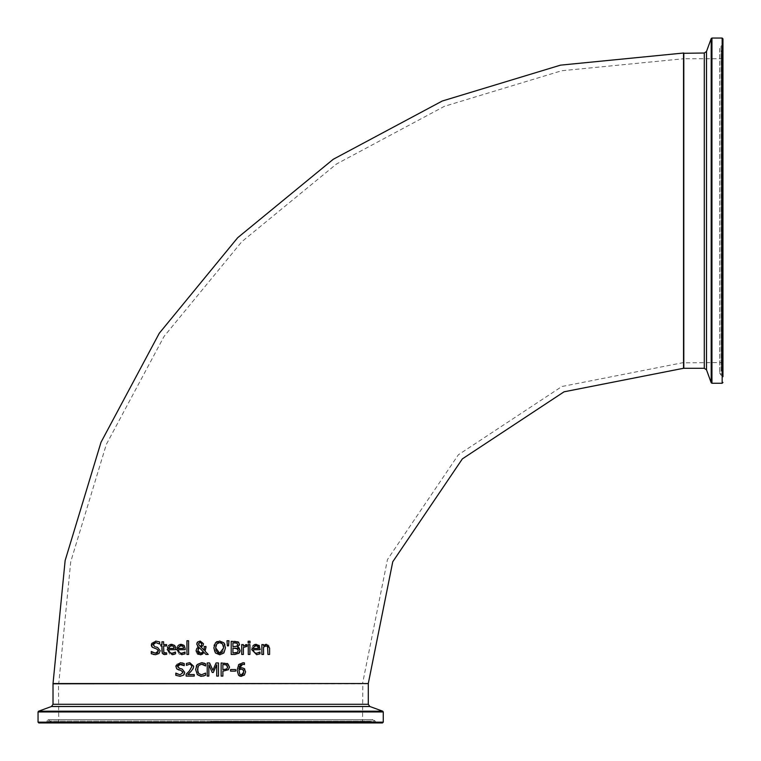 <?xml version="1.0" encoding="UTF-8"?>
<svg xmlns="http://www.w3.org/2000/svg" width="761" height="761" viewBox="0 0 761 761"><rect width="100%" height="100%" fill="white"/><g stroke="black" fill="none" stroke-linecap="round" stroke-linejoin="round"><path stroke-width="0.57" stroke-dasharray="3.81 2.85" d="M230.573 669.537L235.539 669.537L235.539 671.135L230.573 671.135M170.768 653.005L172.138 653.233L175.525 652.044L175.525 653.851L172.167 654.688L170.15 654.384M175.601 647.468L175.705 649.704L168.885 649.704L169.76 652.348M169.827 652.405L170.512 652.89M171.415 644.339L175.087 646.051M171.758 644.329L172.481 644.377M174.107 644.986L174.611 645.423M169.808 654.251L167.201 649.59L167.363 647.982M167.677 646.993L168.447 645.775M169.246 645.052L170.15 644.586M173.527 646.46L172.985 645.984M172.623 645.823L172.119 645.718M169.693 646.47L169.265 647.05M171.663 645.689L170.902 645.766M152.6 654.222L151.858 653.946M151.258 651.483L152.267 652.177M152.818 652.491L155.758 653.176M158.259 651.682L158.364 650.988M157.632 649.38L154.378 648.382L151.658 646.393M151.382 645.395L151.353 644.852M151.515 643.777L151.934 642.902M152.029 642.779L155.767 641.095L159.677 641.942L159.544 644.025M155.834 646.955L157.575 647.402L160.191 650.712L158.992 653.499L155.567 654.698M160.191 650.712L160.086 651.568M155.891 642.598L153.199 645.062M153.513 645.87L154.883 646.707M182.602 653.138L185.028 652.044L185.028 653.851L182.868 654.574M183.534 654.403L179.634 654.374M180.271 653.005L181.689 653.233M185.104 647.487L185.208 649.704L178.388 649.704L179.301 652.377M179.349 652.424L180.034 652.9M183.734 645.062L184.59 646.06M184.828 646.527L185.085 647.392M180.928 644.339L182.992 644.634M179.254 654.222L176.704 649.59L176.961 647.63M177.199 646.974L177.846 645.899M178.816 645.005L179.739 644.557M182.136 645.823L181.622 645.718M179.196 646.47L178.759 647.078M181.166 645.689L180.367 645.775M163.263 654.298L161.941 651.435M161.941 645.975L160.828 645.975M160.828 644.605L161.941 644.605M161.941 641.77L163.605 641.77L163.605 644.605L166.659 644.605L166.659 645.975L163.605 645.975L164.043 652.871M165.232 653.204L163.834 652.586L166.659 652.881L166.659 654.374L164.814 654.65M188.585 640.743L188.585 654.46L186.93 654.46L186.93 640.743L188.585 640.743M205.051 651.216L208.21 654.46L205.946 654.46M204.252 646.431L205.984 646.431L205.984 647.288M204.148 652.577L202.787 653.937M202.312 654.232L201.408 654.584M200.495 654.726L198.374 654.403M197.327 653.756L196.271 652.225M196.262 652.177L196.062 650.855M204.233 648.657L204.252 646.603M203.016 645.566L200.99 647.04L204.091 650.236M196.833 648.439L198.488 647.021M197.48 646.165L196.728 643.816M199.525 641.095L203.52 643.777L203.406 644.672M197.755 641.875L199.249 641.152M198.412 648.562L199.325 647.649L197.879 650.427M198.117 651.692L198.621 652.491M199.059 652.862L201.161 653.261M199.677 646.089L200.162 646.412L201.636 644.967M201.389 645.499L201.798 643.939M198.963 642.617L198.621 643.121M198.564 643.254L198.783 645.195M217.266 641.504L219.663 641.047M213.86 647.801L214.107 645.537M214.298 644.9L215.43 642.826M215.658 653.195L214.469 651.359M214.374 651.112L213.86 647.896M224.923 644.596L225.475 647.896L223.125 653.67M222.963 653.785L220.005 654.726M222.469 643.787L221.527 643.007M223.382 645.623L222.573 643.92M219.672 653.223L220.252 653.185M222.573 651.854L223.648 647.896M217.836 652.776L218.388 653.024M216.99 643.644L216.048 645.29M217.808 642.988L217.085 643.54M238.745 653.395L234.968 654.46L231.201 654.46L231.201 641.323L234.683 641.323M239.334 648.163L240.01 649.494M240.086 649.942L240.105 650.427M238.126 641.856L239.487 644.282L237.651 647.154M239.43 643.616L239.487 644.282M234.921 648.115L232.942 648.115L232.942 652.967M238.288 650.55L237.223 648.458M236.015 652.89L237.337 652.415M236.795 643.055L236.1 642.874M234.616 642.817L232.942 642.817L232.942 646.66M226.987 640.743L228.947 640.743L228.557 645.851L227.368 645.851M249.922 644.605L249.922 654.46L248.267 654.46L248.267 644.605L249.922 644.605M246.269 644.605L246.945 644.653L246.945 646.384L245.537 646.336M245.965 646.308L243.377 647.468L243.377 654.46L241.713 654.46L241.713 644.605L243.377 644.605L243.377 646.07L245.118 644.862M259.91 652.044L260.005 653.851L256.638 654.688L251.682 649.59L251.872 647.868M251.977 647.497L252.937 645.756M255.877 644.339L259.092 645.423L260.186 649.704L253.365 649.704L254.659 652.7M258.502 654.403L258.027 654.536M255.239 653.005L258.321 652.928M257.094 645.823L256.59 645.718M256.143 645.689L255.401 645.766M258.436 647.364L258.255 646.869M248.153 641.238L250.036 641.238L250.036 642.959L248.153 642.959M268.738 645.233L269.603 648.068L269.603 654.46L267.948 654.46M265.732 644.415L268.7 645.185M265.113 646.099L263.525 647.097L263.525 654.46L261.87 654.46L261.87 644.605L263.525 644.605L263.525 645.699L265.075 644.634M267.853 647.345L266.084 645.899M183.544 675.131L180.11 676.32L175.801 675.302M178.512 667.93L182.126 669.033L184.733 672.343L184.419 673.865M179.301 664.382L178.521 664.762M177.77 665.818L177.722 666.294M184.219 663.573L184.219 665.656L183.315 665.085M181.708 664.391L180.604 664.229M180.405 662.717L182.022 662.86M175.962 665.761L176.495 664.524M176.676 664.277L180.319 662.717M176.866 668.967L175.896 666.474M182.155 671.002L178.921 670.013M177.18 674.027L179.986 674.807L182.916 672.619M175.801 673.105L176.581 673.647M187.786 674.569L194.236 674.569L194.236 676.091L186.141 676.091M193.018 668.909L189.622 672.838M189.308 671.059L191.905 666.379M189.784 662.679L193.694 666.284L193.513 667.711M191.258 664.733L189.651 664.201M203.843 675.939L201.085 676.31M204.899 673.599L205.584 673.105L205.584 675.197L204.814 675.559M201.522 664.21L198.611 665.561L197.889 666.845M199.097 665.085L198.611 665.561M202.778 662.812L205.584 663.83L205.584 665.932L203.967 664.838M196.766 665.171L201.532 662.717M197.27 674.598L195.625 669.528L196.328 665.951M200.504 676.253L198.887 675.787M198.431 675.54L197.394 674.722M218.474 662.955L218.474 676.091L216.733 676.091L216.733 664.772L213.308 672.467L212.243 672.467L208.847 664.772L208.847 676.091L207.22 676.091L207.22 662.955L209.598 662.955L212.88 670.27L216.048 662.955L218.474 662.955M228.29 669.832L222.887 671.192L222.887 676.091L221.137 676.091L221.137 662.955L224.438 662.955L228.31 664.115M228.652 664.477L229.441 666.912M229.337 667.882L228.414 669.709M226.673 664.962L222.887 664.467L222.887 669.699M226.873 668.909L227.387 668.187M227.396 668.177L227.606 667.311M226.198 669.395L226.759 669.033M243.415 668.015L245.594 671.83L244.357 675.131L241.418 676.367M238.764 675.407L237.071 670.317L238.516 664.829M238.773 664.496L239.496 663.801M239.553 663.754L244.452 662.888L244.452 664.581L241.189 664.534M239.354 666.522L238.887 668.615L241.618 667.701L243.358 667.996M243.149 669.842L242.436 669.347M242.911 669.613L240.723 669.185M241.227 669.157L238.887 669.88L238.849 670.717M240.419 674.693L239.791 674.179L242.379 674.741M243.491 673.618L243.805 671.906M683.54 368.286L683.54 53.023M53.023 683.54L368.286 683.54M683.54 53.289L683.54 368.02L683.54 53.289M53.289 683.54L368.02 683.54M683.54 58.749L683.54 362.559L683.54 58.749L561.656 70.754L444.443 106.312L336.429 164.053L241.751 241.751L164.053 336.429L106.312 444.443L70.754 561.656L58.749 683.54L362.559 683.54L58.749 683.54M683.54 58.492L683.54 362.816L683.54 58.492L683.806 362.559L683.806 58.749L722.16 58.749L722.95 57.96L722.95 363.349L722.95 57.96M210.654 683.54L362.816 683.54L210.654 683.54M382.469 722.95L38.84 722.95M210.654 722.95L376.724 722.95L375.782 722.36L45.527 722.36L375.782 722.36L375.125 721.028L46.183 721.028L375.125 721.028L372.909 719.64L48.4 719.64L44.585 722.95L210.654 722.95M722.95 52.071L722.95 369.237L722.95 52.071L721.266 50.721L721.028 46.183L722.95 44.585L722.95 376.724L722.95 44.585M722.95 38.84L722.95 376.724L722.36 375.782L722.36 45.527L722.36 375.782L721.028 375.125L721.028 46.183L721.028 375.125L719.64 372.909L721.266 370.588L721.266 50.721L721.266 370.588L722.256 370.226L722.256 51.082L722.256 370.226L722.95 369.237M368.286 683.806L53.023 683.806M38.05 722.16L383.259 722.16M53.023 704.286L368.286 704.286M383.259 711.944L38.05 711.944M38.573 711.202L382.735 711.202M369.836 706.503L51.472 706.503M210.654 722.256L370.226 722.256L210.654 722.256M210.654 721.266L370.588 721.266L210.654 721.266M722.16 58.749L722.16 362.559L722.16 58.749M683.806 53.023L683.806 368.286M704.286 368.286L704.286 53.023M722.16 383.259L722.16 38.05M711.944 38.05L711.944 383.259M711.202 382.735L711.202 38.573M706.503 51.472L706.503 369.836M683.54 362.559L561.875 386.512L458.36 454.793L387.473 559.544L362.559 683.54M363.349 722.95L362.559 722.16L362.816 683.54M57.96 722.95L58.749 722.16L58.492 683.54M52.071 722.95L48.4 719.64L372.909 719.64L369.237 722.95M722.95 363.349L722.16 362.559L683.54 362.816M719.64 48.4L719.64 372.909L719.64 48.4"/><path stroke-width="1.14" d="M230.573 671.135L230.573 669.537L235.539 669.537L235.539 671.135L230.573 671.135L230.573 669.537M174.221 654.346L173.356 654.574M172.186 654.688L167.201 649.59L171.758 644.329L174.611 645.423L175.705 648.8L175.705 649.704L168.885 649.704L169.17 651.426L170.616 652.948L172.138 653.233L175.525 652.044L175.525 653.851L172.167 654.688M172.186 653.233L173.08 653.147M175.087 646.051L175.601 647.468M167.468 647.582L167.677 646.993M168.447 645.775L169.246 645.052M170.15 644.586L171.415 644.339M172.119 645.718L169.693 646.47L168.885 648.439L174.088 648.439L173.527 646.46L171.663 645.689L169.693 646.47L168.885 648.439L174.088 648.439L173.527 646.46M174.164 652.795L175.43 652.044M155.52 654.698L153.142 654.393M151.858 653.946L151.258 653.67L151.258 651.483L151.258 653.67L155.567 654.698L158.992 653.499L160.191 650.712L157.575 647.402L155.834 646.955M158.24 650.189L158.364 650.988L155.444 653.185L151.258 651.483M152.267 652.177L152.818 652.491M155.758 653.176L156.842 652.995M157.013 652.938L157.822 652.405M158.364 650.988L156.747 648.981L152.2 647.221L151.515 643.777M151.658 646.393L151.382 645.395M151.353 644.852L155.767 641.095L159.677 641.942L159.677 644.025L155.891 642.598L153.17 644.672L154.883 646.707M159.544 644.025L155.891 642.598M181.898 654.679L176.704 649.59L181.261 644.329L184.114 645.423L185.208 648.8L185.208 649.704L178.388 649.704L178.683 651.426L180.138 652.948L181.651 653.233L185.028 652.044L185.028 653.851L181.67 654.688M181.689 653.233L182.602 653.138M176.961 647.63L177.199 646.974M177.846 645.899L178.816 645.005M179.739 644.557L180.928 644.339M182.773 646.184L182.136 645.823M181.622 645.718L179.196 646.47L178.388 648.439L183.591 648.439L183.03 646.46L181.166 645.689L179.196 646.47L178.388 648.439L183.591 648.439L183.03 646.46M183.667 652.795L184.933 652.044M164.814 654.65L162.264 653.223L161.941 645.975L160.828 645.975L160.828 644.605L161.941 644.605L161.941 641.77L163.605 641.77L163.605 644.605L166.659 644.605L166.659 645.975L163.605 645.975L163.834 652.586L166.659 652.881L166.659 654.374L163.263 654.298M161.941 651.435L161.941 645.975M160.828 645.975L160.828 644.605M161.941 644.605L161.941 641.77M163.834 652.586L165.232 653.204M186.93 654.46L186.93 640.743L188.585 640.743L188.585 654.46L186.93 654.46M204.252 646.603L205.984 646.431L205.051 651.216L208.21 654.46L205.946 654.46L204.148 652.577L200.162 654.736L196.062 650.855L196.833 648.439L198.488 647.021L197.48 646.165M205.984 647.288L205.051 651.216M205.946 654.46L204.148 652.577M202.787 653.937L202.312 654.232M201.408 654.584L200.495 654.726M198.374 654.403L197.327 653.756M196.947 642.988L197.622 641.999L200.2 641.047L203.52 643.777L203.016 645.566L200.99 647.04L204.091 650.236L204.233 648.657M204.091 650.236L204.252 646.431M196.062 650.855L196.833 648.439M198.488 647.021L196.719 644.091L197.755 641.875M203.52 643.777L203.016 645.566M201.903 653.062L203.387 651.797L199.325 647.649L197.879 650.427L200.638 653.299L203.387 651.797L199.325 647.649L198.079 649.257M199.325 647.649L198.412 648.562M197.879 650.427L198.117 651.692M201.161 653.261L201.741 653.119M201.475 645.347L201.798 643.939L200.133 642.151L198.44 644.006L200.162 646.412L201.475 645.347L200.818 646.079M201.798 643.939L201.675 643.188M201.399 642.731L200.914 642.341M198.44 644.006L200.162 646.412M220.005 654.726L215.42 652.948L213.86 647.896L215.43 642.826L219.663 641.047L223.896 642.826L224.923 644.596M216.295 642.037L217.266 641.504M214.107 645.537L214.298 644.9M218.388 653.024L219.672 653.223L223.648 647.896L222.469 643.787M221.527 643.007L220.024 642.569M223.648 647.896L223.382 645.623M220.252 653.185L222.573 651.854M222.573 643.92L219.672 642.56L216.752 643.92L215.677 647.896L216.057 650.522M216.143 650.75L217.836 652.776M216.048 645.29L215.677 647.82M219.672 642.56L218.217 642.807M215.677 647.896L219.672 653.223M219.663 641.047L223.896 642.826L225.475 647.896L223.896 652.948L219.663 654.736L215.42 652.948M239.087 653.09L234.968 654.46L231.201 654.46L231.201 641.323L238.126 641.856L239.487 644.282L237.651 647.154L240.105 650.427L240.029 651.283M239.981 651.511L239.458 652.624M240.105 650.427L238.745 653.395M237.651 647.154L238.345 647.421M238.735 647.64L239.334 648.163M239.487 644.282L239.363 645.166M234.683 641.323L238.83 642.379M237.717 648.8L232.942 648.115L232.942 652.967L237.337 652.415L238.288 650.503L236.49 648.21M237.223 648.458L234.921 648.115M237.337 652.415L238.288 650.503M232.942 652.967L236.015 652.89M232.942 646.66L236.937 646.222L237.67 644.529L237.004 643.159L232.942 642.817L232.942 646.66L236.937 646.222L237.67 644.529L236.795 643.055M237.004 643.159L234.616 642.817M227.368 645.851L226.987 640.743L228.947 640.743L228.557 645.851L227.368 645.851L226.987 640.743M249.922 644.605L249.922 654.46L248.267 654.46L248.267 644.605L249.922 644.605M245.594 644.691L246.945 644.653L246.945 646.384L243.377 647.468L243.377 654.46L241.713 654.46L241.713 644.605L243.377 644.605L243.377 646.07L246.945 644.653M246.859 646.384L245.965 646.308M258.949 645.28L260.186 649.704L253.365 649.704L253.641 651.406L255.078 652.938L256.619 653.233L260.005 652.044L260.005 653.851L256.638 654.688L251.682 649.59L256.238 644.329L259.53 646.003M252.937 645.756L254.222 644.767M254.545 644.624L255.877 644.339M258.645 652.795L259.91 652.044M258.103 646.593L256.143 645.689L254.174 646.47L253.365 648.439L258.569 648.439L257.094 645.823M256.59 645.718L254.06 646.593M254.174 646.47L253.365 648.439L258.569 648.439L258.436 647.364M248.153 642.959L248.153 641.238L250.036 641.238L250.036 642.959L248.153 642.959L248.153 641.238M267.948 654.46L267.625 646.641L266.084 645.899L263.525 647.097L263.525 654.46L261.87 654.46L261.87 644.605L263.525 644.605L263.525 645.699L266.521 644.329L269.603 648.068L269.603 654.46L267.948 654.46L267.53 646.489M265.075 644.634L265.732 644.415M266.084 645.899L265.57 645.956M184.419 673.865L183.544 675.131L180.11 676.32L175.801 675.302L175.801 673.105L179.986 674.807L182.916 672.619L182.764 671.763M180.604 664.229L177.722 666.294L177.865 667.14M182.022 662.86L184.219 663.573L184.219 665.656L179.301 664.382M178.103 665.152L177.77 665.818M183.315 665.085L181.708 664.391M182.916 672.619L181.299 670.603L176.752 668.852L175.896 666.474L180.405 662.717M175.896 666.474L175.962 665.761M176.581 673.647L177.18 674.027M180.319 662.717L184.219 663.573M177.722 666.294L179.434 668.339L182.126 669.033L184.733 672.343L183.544 675.131M178.921 670.013L176.752 668.852M175.801 675.302L175.801 673.105M189.622 672.838L187.786 674.569L194.236 674.569L194.236 676.091L186.141 676.091L186.207 674.16M186.141 676.091L186.141 674.227L189.308 671.059L191.905 666.379L190.602 664.353M193.513 667.711L191.258 671.164L187.786 674.569M186.141 674.227L189.308 671.059M191.287 664.762L189.651 664.201L186.416 665.333L186.416 663.459L189.784 662.679L193.694 666.284L193.018 668.909M191.905 666.379L191.258 664.733M186.416 665.333L186.416 663.459L189.784 662.679M189.651 664.201L186.512 665.333M197.917 672.258L198.659 673.504L201.522 674.807L205.584 673.105L205.584 675.197L203.415 676.072M197.889 666.845L197.765 671.839M197.394 674.722L195.625 669.528L197.261 664.524L201.532 662.717L205.584 663.83L205.584 665.932L201.522 664.21L198.611 665.561L197.441 669.528L198.659 673.504L201.522 674.807L205.46 673.105M205.451 665.932L204.861 665.428M203.843 663.059L204.709 663.392M201.532 662.717L202.778 662.812M196.328 665.951L196.766 665.171M201.085 676.31L200.504 676.253M205.584 675.197L201.503 676.32L197.27 674.598M203.967 664.838L201.522 664.21M218.474 662.955L218.474 676.091L216.733 676.091L216.733 664.772L213.308 672.467L212.243 672.467L208.847 664.772L208.847 676.091L207.22 676.091L207.22 662.955L209.598 662.955L212.88 670.27L216.048 662.955L218.474 662.955M227.292 663.44L229.441 666.912L229.337 667.882M228.414 669.709L222.887 671.192L222.887 676.091L221.137 676.091L221.137 662.955L227.881 663.773M227.606 667.311L226.255 664.743M222.887 669.699L226.873 668.909L227.625 666.969L226.673 664.962L222.887 664.467L222.887 669.699L226.759 669.033M229.441 666.912L228.29 669.832M244.405 662.879L244.452 664.581L242.73 664.229L238.887 668.615L241.618 667.701L244.167 668.481L245.594 671.83L244.357 675.131L240.676 676.31M241.589 676.358L238.526 675.169L237.071 670.317L238.773 664.496M240.476 676.272L239.772 676.053M239.458 675.901L238.764 675.407M238.516 664.829L242.959 662.707L244.452 662.888M244.167 668.481L244.823 669.128M241.189 664.534L239.354 666.522M242.911 669.613L241.227 669.157L238.887 669.88L239.791 674.179L241.427 674.931L243.805 671.906L242.911 669.613M243.805 671.906L243.596 670.565M243.577 670.527L243.149 669.842M238.887 669.88L239.791 674.179M242.379 674.741L243.491 673.618M683.54 53.023L683.54 368.286L564.044 391.81L462.374 458.873L392.762 561.751L368.286 683.54L53.023 683.54L65.142 560.534L101.023 442.255L159.287 333.242L237.698 237.698L333.242 159.287L442.255 101.023L560.534 65.142L683.54 53.023M368.02 683.54L53.023 683.806L368.02 683.54M38.84 722.95L382.469 722.95L383.259 722.16L38.05 722.16L38.84 722.95M376.724 722.95L44.585 722.95M722.95 376.724L722.95 38.84L722.16 38.05L711.944 38.05L711.202 38.573L711.202 382.735L706.503 369.836L706.503 51.472L704.286 53.023L683.54 53.289M706.503 51.472L711.202 38.573M38.05 722.16L38.05 711.944L383.259 711.944L382.735 711.202L38.573 711.202L51.472 706.503L369.836 706.503L368.286 704.286L53.023 704.286L53.023 683.806M704.286 53.023L704.286 368.286L683.806 368.286L683.806 53.023M722.16 38.05L722.16 383.259L722.95 382.469M722.16 383.259L711.944 383.259L711.944 38.05M368.286 704.286L368.286 683.806M383.259 722.16L383.259 711.944M38.05 711.944L38.573 711.202M369.836 706.503L382.735 711.202M51.472 706.503L53.023 704.286M711.944 383.259L711.202 382.735M706.503 369.836L704.286 368.286"/></g></svg>
